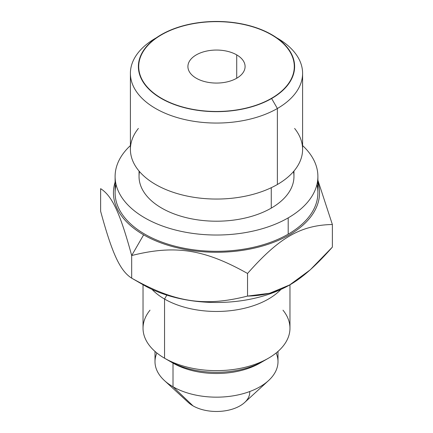 <?xml version="1.0" encoding="UTF-8"?>
<svg xmlns="http://www.w3.org/2000/svg" width="433" height="433" viewBox="0 0 433 433"><rect width="100%" height="100%" fill="white"/><g stroke="black" fill="none" stroke-linecap="round" stroke-linejoin="round"><path stroke-width="0.65" d="M289.953 284.725L310.228 269.846L332.371 247.113L332.371 224.5L317.892 180.252L332.371 224.5C300.697 225.171 279.204 237.587 247.546 273.472C204.284 249.164 174.921 244.629 131.681 255.546C120.087 212.949 112.217 196.008 100.629 188.653L100.629 211.266C112.217 253.841 120.087 270.798 131.681 278.159L131.681 255.546L131.681 278.159C174.921 302.461 204.284 307.008 247.546 296.085L269.678 293.255L289.368 285.06A103.054 59.5 180 0 1 143.632 285.06L131.681 278.159C174.921 302.461 204.284 307.008 247.546 296.085L247.546 273.472C204.284 249.164 174.921 244.629 131.681 255.546L143.632 234.848A103.054 59.5 0 0 1 115.108 182.131A103.054 59.5 0 0 0 143.632 234.848L131.681 255.546C120.087 212.949 112.217 196.008 100.629 188.653L100.629 211.266C112.217 253.841 120.087 270.798 131.681 278.159L143.632 285.06A103.054 59.5 180 0 1 143.626 285.06A103.054 59.5 0 0 0 143.632 285.06A103.054 59.5 0 0 0 289.682 284.882M166.819 295.117L164.551 299.041A73.469 42.418 180 0 1 152.064 289.423A73.469 42.418 0 0 0 164.551 299.041L166.819 295.117M280.936 289.423A73.469 42.418 180 0 1 164.551 299.041A73.469 42.418 0 0 0 280.936 289.423M289.969 284.714L289.969 328.219A73.469 42.418 180 0 1 244.613 367.406A73.469 42.418 180 0 1 164.551 358.21L164.551 299.041L164.551 358.21A73.469 42.418 180 0 1 143.031 328.219L143.031 284.719M150.013 310.174A73.469 42.418 0 0 0 164.551 358.21L173.011 363.098L164.551 358.21A73.469 42.418 0 0 0 268.449 358.21A73.469 42.418 0 0 0 282.987 310.174M268.449 358.21L259.989 363.098A61.502 35.506 180 0 1 173.011 363.098A61.502 35.506 0 0 0 261.684 362.08M278.002 351.423L278.002 361.658A61.502 35.506 180 0 1 240.034 394.463A61.502 35.506 180 0 1 173.011 386.766L173.011 363.098L173.011 386.766A61.502 35.506 180 0 1 154.998 361.658L154.998 351.423M268.541 380.58L244.629 402.506A33.244 19.193 180 0 1 192.994 405.851L173.011 386.766L192.994 405.851A33.244 19.193 180 0 1 188.371 402.506L164.459 380.58A61.502 35.506 0 0 0 173.011 386.766A61.502 35.506 0 0 0 268.541 380.58A61.502 35.506 0 0 0 276.14 352.992M156.86 352.992A61.502 35.506 0 0 0 164.459 380.58M192.994 405.851A33.244 19.193 0 0 0 229.809 409.867A33.244 19.193 0 0 0 249.717 391.54M236.716 54.888A28.589 16.508 0 0 0 205.561 51.31A28.589 16.508 0 0 0 187.911 66.563A28.589 16.508 0 0 0 196.284 78.232A28.589 16.508 180 0 1 196.284 54.888A28.589 16.508 180 0 1 236.716 54.888A28.589 16.508 180 0 1 236.716 78.232A28.589 16.508 180 0 1 196.284 78.232A28.589 16.508 0 0 0 227.439 81.81A28.589 16.508 0 0 0 245.089 66.563A28.589 16.508 0 0 0 236.716 54.888L236.716 78.232L236.716 54.888M161.493 34.802A77.788 44.913 0 0 0 161.493 98.318A77.788 44.913 0 0 0 271.507 98.318A77.788 44.913 0 0 0 271.507 34.802A77.788 44.913 0 0 0 161.493 34.802L161.493 34.802A77.788 44.913 0 0 0 161.493 98.318A77.788 44.913 0 0 0 271.507 98.318L277.38 108.499A86.102 49.708 180 0 1 155.62 108.499A86.102 49.708 180 0 1 155.62 38.196L156.405 37.741L155.62 38.196A86.102 49.708 0 0 0 130.398 73.345A86.102 49.708 0 0 0 183.549 119.27A86.102 49.708 0 0 0 277.38 108.499L271.507 98.318A77.788 44.913 0 0 0 271.507 34.802A77.788 44.913 0 0 0 161.493 34.802M276.595 37.741L277.38 38.196A86.102 49.708 180 0 1 277.38 108.499A86.102 49.708 0 0 0 302.602 73.345A86.102 49.708 0 0 0 276.638 37.774M302.602 73.345L302.602 149.342A86.102 49.708 180 0 1 277.38 184.496L277.38 108.499L277.38 184.496A86.102 49.708 180 0 1 183.549 195.267A86.102 49.708 180 0 1 130.398 149.342L130.398 73.345M138.381 128.444A86.102 49.708 0 0 0 167.203 190.098A86.102 49.708 0 0 0 277.38 184.496A86.102 49.708 0 0 0 294.619 128.444M293.958 171.051L293.958 176.491A77.458 44.718 180 0 1 271.269 208.111L271.269 187.7L271.269 208.111A77.458 44.718 180 0 1 186.861 217.804A77.458 44.718 180 0 1 139.042 176.491L139.042 171.051M302.602 145.575A101.392 58.536 180 0 1 288.194 217.88A101.392 58.536 180 0 1 153.466 222.34A101.392 58.536 180 0 1 130.398 145.575A101.392 58.536 0 0 0 115.108 176.491A101.392 58.536 0 0 0 177.698 230.572A101.392 58.536 0 0 0 288.194 217.88A101.392 58.536 0 0 0 317.892 176.491A101.392 58.536 0 0 0 302.602 145.575M139.507 171.598A77.458 44.718 0 0 0 182.98 216.803A77.458 44.718 0 0 0 271.269 208.111A77.458 44.718 0 0 0 293.493 171.598M317.892 176.491L317.892 192.777A101.392 58.536 180 0 1 288.194 234.166L288.194 217.88L288.194 234.166A101.392 58.536 180 0 1 177.698 246.859A101.392 58.536 180 0 1 115.108 192.777L115.108 176.491M143.632 234.848A103.054 59.5 0 0 0 264.33 245.479A103.054 59.5 0 0 0 317.892 182.131A103.054 59.5 0 0 1 264.33 245.479A103.054 59.5 0 0 1 143.632 234.848M316.907 184.631A101.392 58.536 180 0 1 288.194 234.166A101.392 58.536 180 0 1 171.262 245.165A101.392 58.536 180 0 1 116.093 184.631M247.546 296.085C279.204 295.42 300.697 283.02 332.371 247.113L332.371 224.5C300.697 225.171 279.204 237.587 247.546 273.472L247.546 296.085M271.74 34.938L271.74 34.667A78.119 45.102 0 0 0 186.607 24.892A78.119 45.102 0 0 0 138.381 66.563A78.119 45.102 0 0 0 161.26 98.453A78.119 45.102 0 0 0 246.393 108.228A78.119 45.102 0 0 0 294.619 66.563A78.119 45.102 0 0 0 271.74 34.667L271.507 34.802M265.857 359.639A66.487 38.385 180 0 1 169.487 361.062M143.632 285.06L131.681 278.159"/></g></svg>
